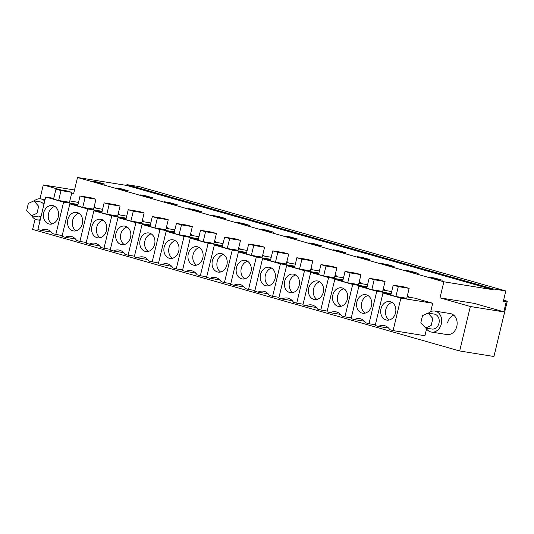 <?xml version="1.0" encoding="UTF-8"?>
<svg xmlns="http://www.w3.org/2000/svg" width="534" height="534" viewBox="0 0 534 534"><rect width="100%" height="100%" fill="white"/><g stroke="black" fill="none" stroke-linecap="round" stroke-linejoin="round"><path stroke-width="0.8" d="M504.61 312.036L493.937 356.505L459.667 350.971L470.347 306.503L504.61 312.036L474.259 303.392L439.996 297.865L443.854 281.785L493.082 289.728L493.269 288.934L505.818 290.957L503.342 301.283L506.232 301.75L503.822 311.809M506.232 301.75L503.422 300.949M505.818 290.957L139.467 186.673L126.918 184.644L126.725 185.438L77.503 177.495L73.645 193.575L71.71 193.028M493.269 288.934L126.918 184.644M493.082 289.728L126.725 185.438M443.854 281.785L77.503 177.495M429.383 277.186L436.966 279.349L442.279 280.203L434.689 278.047L429.383 277.186M193.782 209.468L188.475 208.614L196.065 210.77L201.371 211.631L193.782 209.468L193.635 210.082M220.155 217.632L225.461 218.486L217.872 216.323L212.565 215.469L220.155 217.632M145.602 195.751L140.295 194.897L147.885 197.053L153.191 197.914L145.602 195.751L145.455 196.365M171.975 203.915L177.281 204.769L169.692 202.613L164.385 201.752L171.975 203.915M370.002 259.631L362.419 257.475L357.106 256.614L364.695 258.776L370.002 259.631M333.016 249.758L340.605 251.914L345.912 252.776L338.329 250.613L333.016 249.758M418.189 273.348L410.599 271.185L405.293 270.331L412.875 272.494L418.189 273.348M394.092 266.493L386.509 264.33L381.203 263.476L388.785 265.632L394.092 266.493M260.746 229.186L268.335 231.342L273.642 232.203L266.052 230.041L260.746 229.186M249.552 225.341L241.962 223.185L236.655 222.324L244.245 224.487L249.552 225.341M308.926 242.903L316.515 245.059L321.822 245.914L314.239 243.758L308.926 242.903M297.732 239.058L290.149 236.896L284.836 236.041L292.425 238.204L297.732 239.058M129.101 191.052L121.512 188.896L116.205 188.035L123.788 190.197L129.101 191.052M105.011 184.197L97.422 182.034L92.115 181.18L99.698 183.342L105.011 184.197M470.347 306.503L439.996 297.865M60.909 189.95L43.294 184.938L39.97 198.788M35.084 219.12L32.614 229.406L459.667 350.971M430.711 311.642L432.72 303.259L414.831 298.166L407.088 296.917M393.077 330.599L400.874 298.119L382.978 293.026L375.182 325.506L378.439 326.434A12.269 9.839 -80.8 0 1 383.792 325.466A12.269 9.839 -80.8 0 1 389.82 329.672L393.077 330.599L424.924 335.739L426.559 328.937M428.415 313.144A10.633 8.524 99.2 0 1 434.823 311.068L450.262 313.565A10.633 8.524 99.2 0 1 456.79 326.401A10.633 8.524 99.2 0 1 446.878 334.558L431.432 332.068A10.633 8.524 99.2 0 1 426.005 328.083M191.639 235.421L191.819 234.686L190.484 234.306M174.872 229.86L166.181 228.338M215.729 242.276L215.91 241.542L214.575 241.161M198.962 236.716L190.271 235.2M143.459 221.703L143.639 220.969L142.304 220.589M126.692 216.143L118.001 214.628M167.549 228.559L167.729 227.824L166.394 227.444M150.782 222.998L142.091 221.483M360.276 283.421L360.45 282.686L359.122 282.306M343.502 277.867L334.818 276.345M336.186 276.565L336.36 275.831L335.032 275.451M319.412 271.005L310.728 269.49M408.457 297.138L408.63 296.403L407.302 296.023M391.689 291.577L382.998 290.062M384.367 290.282L384.54 289.548L383.212 289.168M367.592 284.722L358.908 283.2M263.909 255.993L264.09 255.259L262.761 254.878M247.142 250.433L238.451 248.911M239.819 249.138L240 248.397L238.671 248.023M223.052 243.577L214.361 242.056M312.096 269.71L312.27 268.969L310.942 268.595M295.322 264.15L286.638 262.628M288 262.848L288.18 262.114L286.851 261.733M271.232 257.288L262.541 255.773M119.369 214.848L119.543 214.107L118.214 213.733M102.601 209.288L93.911 207.766M95.279 207.986L95.453 207.252L94.124 206.872M78.511 202.426L69.82 200.911M434.689 278.047L434.542 278.661M217.872 216.323L217.725 216.938M169.692 202.613L169.545 203.22M362.419 257.475L362.272 258.082M338.329 250.613L338.182 251.227M410.599 271.185L410.452 271.799M386.509 264.33L386.362 264.944M266.052 230.041L265.905 230.655M241.962 223.185L241.815 223.793M314.239 243.758L314.092 244.372M290.149 236.896L289.995 237.51M121.512 188.896L121.365 189.51M97.422 182.034L97.275 182.648M74.506 189.977L43.294 184.938M378.439 326.434L388.578 328.07M382.978 293.026L391.028 294.327M400.874 298.119L432.72 303.259M398.284 286.604L395.901 296.53L406.761 298.279L409.144 288.353L404.084 286.912L393.224 285.163L398.284 286.604L409.144 288.353M395.901 296.53L390.841 295.088L393.224 285.163M453.72 315.167A10.633 8.524 -80.8 0 0 447.585 322.89M147.671 259.491L137.532 257.855A12.269 9.839 -80.8 0 1 142.892 256.894A12.269 9.839 -80.8 0 1 148.913 261.093L158.545 263.048M152.17 262.02L159.966 229.547L142.071 224.454L134.274 256.927L137.532 257.855M142.071 224.454L150.121 225.748M159.966 229.547L174.391 231.869M190.451 234.459L191.819 234.686M157.376 218.026L154.993 227.951L165.854 229.7L168.237 219.774L163.177 218.339L152.323 216.584L157.376 218.026L168.237 219.774M154.993 227.951L149.941 226.509L152.323 216.584M161.622 264.71A12.269 9.839 -80.8 0 1 166.982 263.749A12.269 9.839 -80.8 0 1 173.003 267.955L176.26 268.882L184.056 236.402L166.161 231.309L158.364 263.789L171.761 266.346M166.161 231.309L174.211 232.604M184.056 236.402L198.481 238.731M214.541 241.321L215.91 241.542M181.473 224.881L179.09 234.806L189.944 236.562L192.327 226.636L187.267 225.194L176.414 223.446L181.473 224.881L192.327 226.636M179.09 234.806L174.031 233.371L176.414 223.446M176.26 268.882L182.635 269.91M99.491 245.773L89.352 244.138A12.269 9.839 -80.8 0 1 94.705 243.177A12.269 9.839 -80.8 0 1 100.732 247.382L103.99 248.303L111.786 215.829L93.891 210.736L86.094 243.21L89.352 244.138M93.891 210.736L101.941 212.031M111.786 215.829L126.204 218.152M142.271 220.749L143.639 220.969M109.196 204.308L106.813 214.234L117.674 215.99L120.057 206.064L114.997 204.622L104.143 202.867L109.196 204.308L120.057 206.064M106.813 214.234L101.76 212.792L104.143 202.867M103.99 248.303L110.364 249.338M123.581 252.635L113.442 251A12.269 9.839 -80.8 0 1 118.802 250.032A12.269 9.839 -80.8 0 1 124.822 254.237L128.08 255.165L135.876 222.685L117.981 217.592L110.184 250.072L113.442 251M117.981 217.592L126.031 218.893M135.876 222.685L150.301 225.014M166.361 227.604L167.729 227.824M133.286 211.17L130.903 221.096L141.764 222.845L144.147 212.919L139.087 211.477L128.233 209.728L133.286 211.17L144.147 212.919M130.903 221.096L125.85 219.654L128.233 209.728M128.08 255.165L134.455 256.193M316.308 307.497L306.162 305.862A12.269 9.839 -80.8 0 1 311.522 304.894A12.269 9.839 -80.8 0 1 317.55 309.099L320.8 310.027L328.604 277.546L310.708 272.453L318.758 273.755M328.604 277.546L343.022 279.876M359.082 282.466L360.45 282.686M326.014 266.032L323.631 275.958L334.491 277.707L336.874 267.781L331.814 266.339L320.954 264.59L326.014 266.032L336.874 267.781M323.631 275.958L318.571 274.516L320.954 264.59M320.8 310.027L327.175 311.055M310.708 272.453L302.911 304.934L306.162 305.862M292.211 300.635L282.072 299A12.269 9.839 -80.8 0 1 287.432 298.039A12.269 9.839 -80.8 0 1 293.453 302.244L296.71 303.172L304.507 270.691L286.618 265.598L294.661 266.893M304.507 270.691L318.931 273.021M334.992 275.611L336.36 275.831M301.924 259.17L299.541 269.096L310.401 270.851L312.784 260.926L307.724 259.484L296.864 257.728L301.924 259.17L312.784 260.926M299.541 269.096L294.481 267.654L296.864 257.728M296.71 303.172L303.085 304.2M286.618 265.598L278.821 298.072L282.072 299M364.488 321.214L354.349 319.572A12.269 9.839 -80.8 0 1 359.702 318.611A12.269 9.839 -80.8 0 1 365.73 322.816L368.987 323.744L376.784 291.264L391.202 293.593M407.262 296.183L408.63 296.403M368.987 323.744L375.355 324.772M376.784 291.264L358.888 286.171L351.092 318.651L354.349 319.572M358.888 286.171L366.938 287.466M374.194 279.743L371.811 289.668L382.671 291.424L385.054 281.498L379.994 280.056L369.134 278.307L374.194 279.743L385.054 281.498M371.811 289.668L366.751 288.233L369.134 278.307M340.398 314.352L330.259 312.717A12.269 9.839 -80.8 0 1 335.612 311.756A12.269 9.839 -80.8 0 1 341.64 315.954L344.891 316.882L352.694 284.408L367.112 286.731M383.172 289.328L384.54 289.548M344.891 316.882L351.265 317.91M352.694 284.408L334.798 279.315L327.002 311.789L330.259 312.717M334.798 279.315L342.848 280.61M350.104 272.887L347.721 282.813L358.581 284.562L360.964 274.636L355.904 273.201L345.044 271.446L350.104 272.887L360.964 274.636M347.721 282.813L342.661 281.371L345.044 271.446M209.802 278.428A12.269 9.839 -80.8 0 1 215.162 277.466A12.269 9.839 -80.8 0 1 221.183 281.672L224.44 282.593L232.237 250.119L214.348 245.026L206.545 277.5L219.941 280.063M214.348 245.026L222.391 246.321M232.237 250.119L246.661 252.442M262.721 255.038L264.09 255.259M229.653 238.598L227.27 248.524L238.124 250.279L240.507 240.347L235.454 238.912L224.594 237.156L229.653 238.598L240.507 240.347M227.27 248.524L222.211 247.082L224.594 237.156M224.44 282.593L230.815 283.621M185.712 271.572A12.269 9.839 -80.8 0 1 191.072 270.604A12.269 9.839 -80.8 0 1 197.093 274.81L200.35 275.738L208.147 243.257L190.251 238.164L182.454 270.645L195.851 273.208M190.251 238.164L198.301 239.466M208.147 243.257L222.571 245.587M238.631 248.177L240 248.397M205.563 231.743L203.18 241.668L214.034 243.417L216.417 233.492L211.357 232.05L200.504 230.301L205.563 231.743L216.417 233.492M203.18 241.668L198.121 240.227L200.504 230.301M200.35 275.738L206.725 276.766M268.121 293.78L257.982 292.145A12.269 9.839 -80.8 0 1 263.342 291.184A12.269 9.839 -80.8 0 1 269.363 295.382L272.62 296.31L280.417 263.836L262.528 258.736L270.571 260.038M280.417 263.836L294.841 266.159M310.901 268.749L312.27 268.969M277.834 252.315L275.451 262.241L286.304 263.99L288.694 254.064L283.634 252.629L272.774 250.873L277.834 252.315L288.694 254.064M275.451 262.241L270.391 260.799L272.774 250.873M272.62 296.31L278.995 297.338M262.528 258.736L254.731 291.217L257.982 292.145M244.031 286.925L233.892 285.289A12.269 9.839 -80.8 0 1 239.252 284.322A12.269 9.839 -80.8 0 1 245.273 288.527L248.53 289.455L256.327 256.974L238.438 251.881L246.481 253.183M256.327 256.974L270.751 259.304M286.811 261.894L288.18 262.114M253.743 245.453L251.36 255.379L262.214 257.134L264.597 247.209L259.544 245.767L248.684 244.018L253.743 245.453L264.597 247.209M251.36 255.379L246.301 253.944L248.684 244.018M248.53 289.455L254.905 290.483M238.438 251.881L230.635 284.362L233.892 285.289M75.401 238.918L65.261 237.283A12.269 9.839 -80.8 0 1 70.615 236.322A12.269 9.839 -80.8 0 1 76.642 240.52L79.9 241.448L87.696 208.968L69.8 203.875L77.851 205.176M87.696 208.968L102.114 211.297M118.174 213.887L119.543 214.107M85.106 197.453L82.723 207.379L93.583 209.128L95.966 199.202L90.907 197.76L80.047 196.011L85.106 197.453L95.966 199.202M82.723 207.379L77.664 205.937L80.047 196.011M79.9 241.448L86.274 242.476M69.8 203.875L62.004 236.355L65.261 237.283M51.311 232.063L41.171 230.421A12.269 9.839 -80.8 0 1 46.525 229.46A12.269 9.839 -80.8 0 1 52.552 233.665L62.178 235.621M55.81 234.593L63.606 202.112L45.71 197.019L37.914 229.5L41.171 230.421M45.71 197.019L53.76 198.321M63.606 202.112L78.024 204.442M94.084 207.032L95.453 207.252M61.016 190.591L58.633 200.517L69.493 202.273L71.876 192.347L66.817 190.905L55.957 189.156L61.016 190.591L71.876 192.347M58.633 200.517L53.574 199.082L55.957 189.156M389.827 319.826A9.405 7.543 -80.8 0 0 395.861 310.127A9.405 7.543 -80.8 0 0 389.76 301.536A9.405 7.543 -80.8 0 0 386.703 301.817A9.405 7.543 -80.8 0 0 380.669 311.516A9.405 7.543 -80.8 0 0 386.77 320.106A9.405 7.543 -80.8 0 0 389.827 319.826M148.919 251.247A9.405 7.543 -80.8 0 0 154.953 241.548A9.405 7.543 -80.8 0 0 148.859 232.957A9.405 7.543 -80.8 0 0 145.795 233.238A9.405 7.543 -80.8 0 0 139.768 242.937A9.405 7.543 -80.8 0 0 145.862 251.527A9.405 7.543 -80.8 0 0 148.919 251.247M173.009 258.109A9.405 7.543 -80.8 0 0 179.044 248.41A9.405 7.543 -80.8 0 0 172.949 239.813A9.405 7.543 -80.8 0 0 169.885 240.093A9.405 7.543 -80.8 0 0 163.858 249.799A9.405 7.543 -80.8 0 0 169.952 258.389A9.405 7.543 -80.8 0 0 173.009 258.109M100.739 237.537A9.405 7.543 -80.8 0 0 106.773 227.831A9.405 7.543 -80.8 0 0 100.679 219.24A9.405 7.543 -80.8 0 0 97.615 219.521A9.405 7.543 -80.8 0 0 91.581 229.219A9.405 7.543 -80.8 0 0 97.682 237.817A9.405 7.543 -80.8 0 0 100.739 237.537M124.829 244.392A9.405 7.543 -80.8 0 0 130.863 234.693A9.405 7.543 -80.8 0 0 124.769 226.102A9.405 7.543 -80.8 0 0 121.705 226.383A9.405 7.543 -80.8 0 0 115.671 236.081A9.405 7.543 -80.8 0 0 121.772 244.672A9.405 7.543 -80.8 0 0 124.829 244.392M317.556 299.254A9.405 7.543 -80.8 0 0 323.591 289.555A9.405 7.543 -80.8 0 0 317.49 280.964A9.405 7.543 -80.8 0 0 314.433 281.244A9.405 7.543 -80.8 0 0 308.398 290.943A9.405 7.543 -80.8 0 0 314.493 299.534A9.405 7.543 -80.8 0 0 317.556 299.254M293.466 292.398A9.405 7.543 -80.8 0 0 299.501 282.693A9.405 7.543 -80.8 0 0 293.4 274.102A9.405 7.543 -80.8 0 0 290.342 274.383A9.405 7.543 -80.8 0 0 284.308 284.081A9.405 7.543 -80.8 0 0 290.403 292.679A9.405 7.543 -80.8 0 0 293.466 292.398M365.737 312.971A9.405 7.543 -80.8 0 0 371.771 303.272A9.405 7.543 -80.8 0 0 365.67 294.675A9.405 7.543 -80.8 0 0 362.613 294.955A9.405 7.543 -80.8 0 0 356.579 304.66A9.405 7.543 -80.8 0 0 362.673 313.251A9.405 7.543 -80.8 0 0 365.737 312.971M341.647 306.109A9.405 7.543 -80.8 0 0 347.681 296.41A9.405 7.543 -80.8 0 0 341.58 287.819A9.405 7.543 -80.8 0 0 338.523 288.1A9.405 7.543 -80.8 0 0 332.488 297.798A9.405 7.543 -80.8 0 0 338.583 306.389A9.405 7.543 -80.8 0 0 341.647 306.109M221.196 271.826A9.405 7.543 -80.8 0 0 227.224 262.121A9.405 7.543 -80.8 0 0 221.129 253.53A9.405 7.543 -80.8 0 0 218.072 253.81A9.405 7.543 -80.8 0 0 212.038 263.509A9.405 7.543 -80.8 0 0 218.132 272.106A9.405 7.543 -80.8 0 0 221.196 271.826M197.099 264.964A9.405 7.543 -80.8 0 0 203.134 255.265A9.405 7.543 -80.8 0 0 197.039 246.675A9.405 7.543 -80.8 0 0 193.976 246.955A9.405 7.543 -80.8 0 0 187.948 256.654A9.405 7.543 -80.8 0 0 194.042 265.244A9.405 7.543 -80.8 0 0 197.099 264.964M269.376 285.536A9.405 7.543 -80.8 0 0 275.404 275.838A9.405 7.543 -80.8 0 0 269.31 267.247A9.405 7.543 -80.8 0 0 266.252 267.527A9.405 7.543 -80.8 0 0 260.218 277.226A9.405 7.543 -80.8 0 0 266.312 285.817A9.405 7.543 -80.8 0 0 269.376 285.536M245.286 278.681A9.405 7.543 -80.8 0 0 251.314 268.982A9.405 7.543 -80.8 0 0 245.219 260.385A9.405 7.543 -80.8 0 0 242.162 260.665A9.405 7.543 -80.8 0 0 236.128 270.371A9.405 7.543 -80.8 0 0 242.222 278.962A9.405 7.543 -80.8 0 0 245.286 278.681M76.649 230.675A9.405 7.543 -80.8 0 0 82.683 220.976A9.405 7.543 -80.8 0 0 76.589 212.385A9.405 7.543 -80.8 0 0 73.525 212.666A9.405 7.543 -80.8 0 0 67.491 222.364A9.405 7.543 -80.8 0 0 73.592 230.955A9.405 7.543 -80.8 0 0 76.649 230.675M52.559 223.819A9.405 7.543 -80.8 0 0 58.593 214.121A9.405 7.543 -80.8 0 0 52.499 205.523A9.405 7.543 -80.8 0 0 49.435 205.804A9.405 7.543 -80.8 0 0 43.401 215.509A9.405 7.543 -80.8 0 0 49.502 224.1A9.405 7.543 -80.8 0 0 52.559 223.819M392.096 302.424A9.405 7.543 -80.8 0 0 391.529 302.591A9.405 7.543 -80.8 0 0 385.595 310.748A9.405 7.543 -80.8 0 0 389.259 319.993M151.189 233.845A9.405 7.543 -80.8 0 0 150.621 234.019A9.405 7.543 -80.8 0 0 144.687 242.176A9.405 7.543 -80.8 0 0 148.352 251.421M175.279 240.707A9.405 7.543 -80.8 0 0 174.711 240.874A9.405 7.543 -80.8 0 0 168.777 249.031A9.405 7.543 -80.8 0 0 172.449 258.276M103.009 220.135A9.405 7.543 -80.8 0 0 102.441 220.302A9.405 7.543 -80.8 0 0 96.507 228.459A9.405 7.543 -80.8 0 0 100.172 237.703M127.099 226.99A9.405 7.543 -80.8 0 0 126.531 227.157A9.405 7.543 -80.8 0 0 120.597 235.314A9.405 7.543 -80.8 0 0 124.262 244.559M319.826 281.852A9.405 7.543 -80.8 0 0 319.259 282.019A9.405 7.543 -80.8 0 0 313.325 290.176A9.405 7.543 -80.8 0 0 316.989 299.42M295.736 274.997A9.405 7.543 -80.8 0 0 295.168 275.164A9.405 7.543 -80.8 0 0 289.234 283.32A9.405 7.543 -80.8 0 0 292.899 292.565M368.006 295.569A9.405 7.543 -80.8 0 0 367.439 295.736A9.405 7.543 -80.8 0 0 361.505 303.893A9.405 7.543 -80.8 0 0 365.169 313.138M343.916 288.707A9.405 7.543 -80.8 0 0 343.349 288.881A9.405 7.543 -80.8 0 0 337.415 297.037A9.405 7.543 -80.8 0 0 341.079 306.282M223.459 254.424A9.405 7.543 -80.8 0 0 222.892 254.591A9.405 7.543 -80.8 0 0 216.958 262.748A9.405 7.543 -80.8 0 0 220.629 271.993M199.369 247.562A9.405 7.543 -80.8 0 0 198.802 247.729A9.405 7.543 -80.8 0 0 192.867 255.886A9.405 7.543 -80.8 0 0 196.539 265.131M271.646 268.135A9.405 7.543 -80.8 0 0 271.078 268.302A9.405 7.543 -80.8 0 0 265.144 276.465A9.405 7.543 -80.8 0 0 268.809 285.71M247.549 261.28A9.405 7.543 -80.8 0 0 246.988 261.446A9.405 7.543 -80.8 0 0 241.048 269.603A9.405 7.543 -80.8 0 0 244.719 278.848M78.919 213.273A9.405 7.543 -80.8 0 0 78.351 213.44A9.405 7.543 -80.8 0 0 72.417 221.597A9.405 7.543 -80.8 0 0 76.082 230.842M54.828 206.418A9.405 7.543 -80.8 0 0 54.261 206.585A9.405 7.543 -80.8 0 0 48.327 214.741A9.405 7.543 -80.8 0 0 51.992 223.986M434.823 311.068A10.633 8.524 99.2 0 1 441.344 323.911A10.633 8.524 99.2 0 1 431.432 332.068M428.054 313.084L434.329 314.099A7.563 6.068 99.2 0 1 439.102 319.506A7.563 6.068 99.2 0 1 431.919 329.037L425.645 328.023L431.192 325.473L432.834 318.498L428.054 313.091L422.514 315.641L420.872 322.616L425.645 328.023M40.27 219.681A10.633 8.524 99.2 0 1 37.26 219.854A10.633 8.524 99.2 0 1 31.833 215.876M34.243 200.938A10.633 8.524 99.2 0 1 40.644 198.862A10.633 8.524 99.2 0 1 44.743 201.064M41.105 216.203A7.563 6.068 99.2 0 1 37.747 216.831L31.473 215.816L37.013 213.266L38.655 206.291L33.882 200.877L28.342 203.434L26.7 210.409L31.473 215.816M33.882 200.877L40.157 201.892A7.563 6.068 99.2 0 1 43.908 204.535M503.502 300.609L507.3 301.216L501.106 326.614M507.3 301.216L503.609 300.168M37.26 219.854L40.117 220.322M40.644 198.862L45.096 199.582"/></g></svg>
